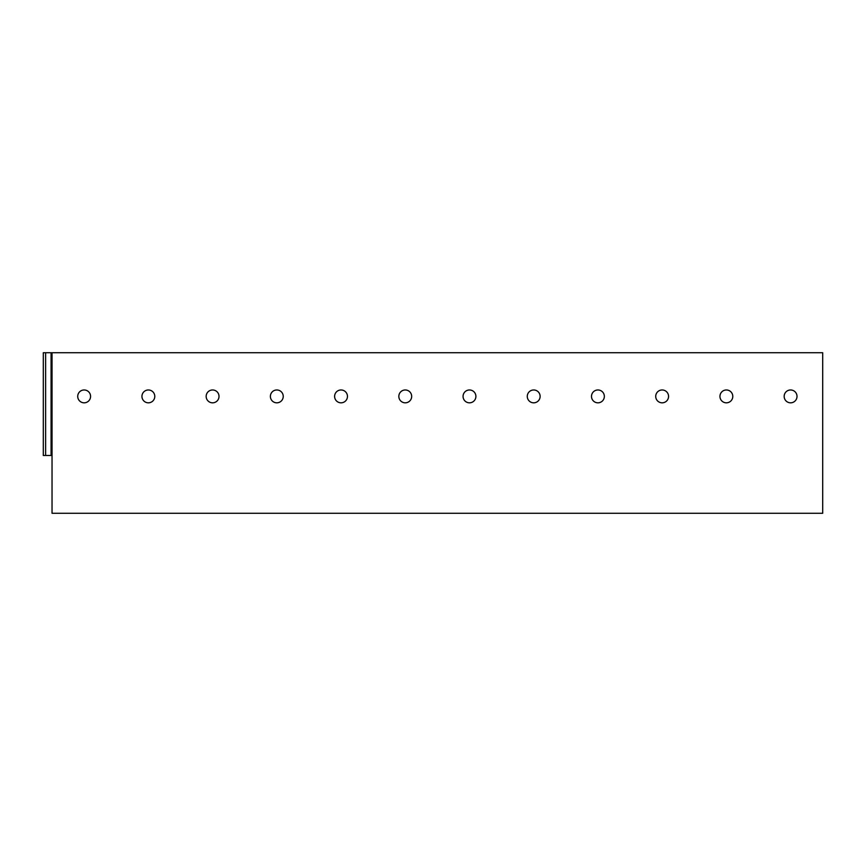 <?xml version="1.0" encoding="UTF-8"?>
<svg xmlns="http://www.w3.org/2000/svg" width="866" height="866" viewBox="0 0 866 866"><rect width="100%" height="100%" fill="white"/><g stroke="black" fill="none" stroke-linecap="round" stroke-linejoin="round"><path stroke-width="1.3" d="M822.7 352.722L822.7 513.278L52.036 513.278L52.036 352.722L822.7 352.722M45.617 352.722L45.617 455.473L43.3 455.473L43.3 352.722L52.036 352.722M405.256 402.82A6.419 6.419 0 0 0 411.675 396.39A6.419 6.419 0 0 0 405.256 389.971A6.419 6.419 0 0 0 398.836 396.39A6.419 6.419 0 0 0 405.256 402.82A6.419 6.419 0 0 0 411.675 396.39A6.419 6.419 0 0 0 405.256 389.971A6.419 6.419 0 0 0 398.836 396.39A6.419 6.419 0 0 0 405.256 402.82M469.48 389.971A6.419 6.419 0 0 0 463.061 396.39A6.419 6.419 0 0 0 469.48 402.82A6.419 6.419 0 0 0 475.899 396.39A6.419 6.419 0 0 0 469.48 389.971A6.419 6.419 0 0 0 463.061 396.39A6.419 6.419 0 0 0 469.48 402.82A6.419 6.419 0 0 1 463.061 396.39A6.419 6.419 0 0 1 469.48 389.971M45.617 455.473L52.036 455.473M84.143 389.971A6.419 6.419 0 0 0 77.724 396.39A6.419 6.419 0 0 0 84.143 402.82A6.419 6.419 0 0 0 90.573 396.39A6.419 6.419 0 0 0 84.143 389.971A6.419 6.419 0 0 0 77.724 396.39A6.419 6.419 0 0 0 84.143 402.82M148.367 389.971A6.419 6.419 0 0 0 141.948 396.39A6.419 6.419 0 0 0 148.367 402.82A6.419 6.419 0 0 0 154.787 396.39A6.419 6.419 0 0 0 148.367 389.971A6.419 6.419 0 0 0 141.948 396.39A6.419 6.419 0 0 0 148.367 402.82M212.592 389.971A6.419 6.419 0 0 0 206.162 396.39A6.419 6.419 0 0 0 212.592 402.82A6.419 6.419 0 0 0 219.011 396.39A6.419 6.419 0 0 0 212.592 389.971A6.419 6.419 0 0 0 206.162 396.39A6.419 6.419 0 0 0 212.592 402.82M276.817 389.971A6.419 6.419 0 0 0 270.387 396.39A6.419 6.419 0 0 0 276.817 402.82A6.419 6.419 0 0 0 283.236 396.39A6.419 6.419 0 0 0 276.817 389.971A6.419 6.419 0 0 0 270.387 396.39A6.419 6.419 0 0 0 276.817 402.82M341.031 389.971A6.419 6.419 0 0 0 334.612 396.39A6.419 6.419 0 0 0 341.031 402.82A6.419 6.419 0 0 0 347.461 396.39A6.419 6.419 0 0 0 341.031 389.971A6.419 6.419 0 0 0 334.612 396.39A6.419 6.419 0 0 0 341.031 402.82M533.705 389.971A6.419 6.419 0 0 0 527.275 396.39A6.419 6.419 0 0 0 533.705 402.82A6.419 6.419 0 0 0 540.124 396.39A6.419 6.419 0 0 0 533.705 389.971A6.419 6.419 0 0 0 527.275 396.39A6.419 6.419 0 0 0 533.705 402.82M597.919 389.971A6.419 6.419 0 0 0 591.5 396.39A6.419 6.419 0 0 0 597.919 402.82A6.419 6.419 0 0 0 604.349 396.39A6.419 6.419 0 0 0 597.919 389.971A6.419 6.419 0 0 0 591.5 396.39A6.419 6.419 0 0 0 597.919 402.82M662.144 389.971A6.419 6.419 0 0 0 655.724 396.39A6.419 6.419 0 0 0 662.144 402.82A6.419 6.419 0 0 0 668.563 396.39A6.419 6.419 0 0 0 662.144 389.971A6.419 6.419 0 0 0 655.724 396.39A6.419 6.419 0 0 0 662.144 402.82M726.368 389.971A6.419 6.419 0 0 0 719.949 396.39A6.419 6.419 0 0 0 726.368 402.82A6.419 6.419 0 0 0 732.788 396.39A6.419 6.419 0 0 0 726.368 389.971A6.419 6.419 0 0 0 719.949 396.39A6.419 6.419 0 0 0 726.368 402.82M790.593 389.971A6.419 6.419 0 0 0 784.163 396.39A6.419 6.419 0 0 0 790.593 402.82A6.419 6.419 0 0 0 797.012 396.39A6.419 6.419 0 0 0 790.593 389.971A6.419 6.419 0 0 0 784.163 396.39A6.419 6.419 0 0 0 790.593 402.82M51.072 352.722L51.072 455.473"/></g></svg>
